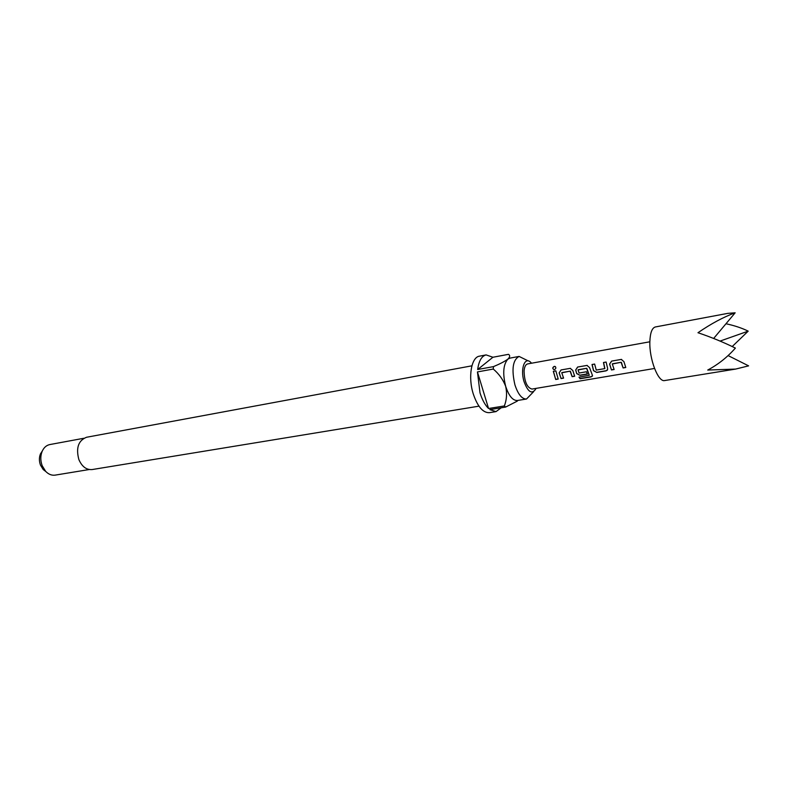 <?xml version="1.0" encoding="UTF-8"?>
<svg xmlns="http://www.w3.org/2000/svg" width="788" height="788" viewBox="0 0 788 788"><rect width="100%" height="100%" fill="white"/><g stroke="black" fill="none" stroke-linecap="round" stroke-linejoin="round"><path stroke-width="1.18" d="M555.422 366.676L554.407 366.479C552.624 367.425 552.437 368.469 553.846 369.611M554.407 369.621C556.013 368.735 556.259 367.681 555.126 366.479L554.289 366.381C552.427 367.454 552.299 368.538 553.925 369.631L554.407 369.621M612.315 364.007L621.082 362.293L623.101 367.966L625.79 367.504L623.909 361.613L621.289 359.417L611.596 361.091L609.577 364.105L611.468 369.956L614.118 369.503L612.315 364.007M606.011 370.882L607.4 370.104L607.607 368.291L606.12 362.047L603.48 362.51L604.731 368.617L596.25 370.074L594.635 364.056L592.024 364.519L593.522 370.715L596.821 372.458L606.011 370.882L607.646 369.631M590.931 376.93L592.438 376.073L592.31 375.029L589.542 367.592L586.981 365.425L577.614 367.041L575.683 370.005L576.708 373.611L579.988 375.334L587.375 374.073L586.449 371.759L579.111 373.029L578.047 369.966L586.528 368.301L589.286 375.275L578.993 377.156L580.116 378.752L590.931 376.93L592.517 375.699M561.755 372.793L570.088 371.158L572.137 376.674L574.688 376.24L572.778 370.508L570.256 368.351L561.046 369.946L559.145 372.882L561.056 378.565L563.587 378.132L561.755 372.793M555.835 370.853L553.314 371.296L555.698 379.481L558.209 379.058L555.835 370.853M649.854 341.785L527.625 363.928C525.645 364.44 524.463 366.775 524.079 370.941C524.375 381.638 527.024 387.676 532.008 389.065L654.513 368.469M649.864 341.45C649.095 358.924 658.187 382.515 664.717 380.545L735.628 369.079L707.722 370.055C718.232 364.45 727.452 357.122 735.381 348.079C723.66 342.307 711.2 337.185 697.971 332.723C711.278 323.592 723.67 316.953 735.155 312.797L727.836 313.358L655.36 326.961C652.07 327.887 650.228 332.713 649.864 341.45M728.112 355.585L748.6 365.859L735.628 369.079M531.545 363.209L530.876 362.49C524.857 355.949 520.05 369.02 524.059 381.658C527.93 391.971 531.762 394.522 535.554 389.302L535.948 388.395M528.265 360.934L519.085 356.422C512.791 359.85 511.402 369.306 514.909 384.8C518.08 394.404 521.952 399.142 526.522 399.014L533.634 391.656M471.904 365.819L86.542 437.261C78.367 440.492 75.806 447.919 78.859 459.552C81.991 466.683 86.434 470.022 92.186 469.549L478.956 406.165M83.774 438.276L49.831 444.56C46.433 445.279 43.872 447.535 42.158 451.337C40.346 455.897 40.355 460.694 42.188 465.718L45.655 471.352C48.56 474.346 51.732 475.607 55.17 475.125L89.231 469.53M42.316 450.982L40.464 453.898C39.045 457.464 39.055 461.197 40.483 465.117L43.192 469.51L45.921 471.628M526.522 399.014L517.371 400.511C512.761 400.649 508.871 395.94 505.689 386.386C502.517 373.571 503.246 364.489 507.866 359.141L509.974 358.116L519.085 356.422M477.449 371.916L488.55 408.509C485.034 405.022 482.187 399.792 480 392.818L477.449 371.916L493.268 369.04L493.475 366.617C499.75 364.017 504.547 361.525 507.866 359.141C510.043 356.974 510.25 355.378 508.477 354.334L492.933 357.25L486.107 354.905L479.488 356.166C471.322 357.082 467.875 377.137 473.283 393.97C477.617 406.657 482.975 412.892 489.358 412.676L496.016 411.612L501.217 407.78M488.55 408.509L504.359 405.948L505.62 407.071L489.831 409.622L496.016 411.612M486.107 354.905C481.685 356.018 478.868 360.884 477.666 369.513L493.475 366.617M492.933 357.25L477.666 369.513M493.268 369.04C498.962 373.867 503.099 379.649 505.689 386.386C507.167 393.35 506.723 399.871 504.359 405.948M505.62 407.071L517.371 401.082M713.652 338.456L735.155 312.797M725.975 323.74C734.544 325.602 741.951 328.064 748.196 331.147L732.219 346.533M748.196 331.147L720.074 341.076M555.835 370.882L553.314 371.296M553.432 371.296L555.698 379.481M555.757 379.324L558.14 378.92M570.088 371.158L561.874 372.586M570.404 371.256L572.137 376.674M572.196 376.516L574.619 376.093M570.512 368.36L569.931 368.39M570.039 368.39L561.046 369.946M561.154 369.946L559.145 372.882M559.244 372.832L561.056 378.565M561.125 378.407L563.519 377.994M579.131 377.137L580.116 378.752M580.135 378.536L590.951 376.703M587.257 365.435L586.656 365.455M586.755 365.465L577.614 367.041M577.722 367.041L575.683 370.005M575.782 369.956L576.708 373.611M576.786 373.492L579.988 375.334M580.037 375.167L587.306 373.926M586.528 368.301L578.175 369.749M586.833 368.4L589.286 375.275M594.644 364.086L592.133 364.519L593.591 370.596L596.821 372.458M596.88 372.291L606.061 370.724M606.12 362.066L603.48 362.51M603.578 362.519L604.859 368.42M621.082 362.293L612.453 363.8M621.397 362.391L623.101 367.966M623.16 367.799L625.721 367.356M621.604 359.426L620.934 359.456M621.033 359.456L611.596 361.091M611.695 361.091L609.577 364.105M609.676 364.056L611.468 369.956M611.527 369.789L614.059 369.355M43.192 469.51L45.655 471.352M40.464 453.898L42.158 451.337"/></g></svg>
